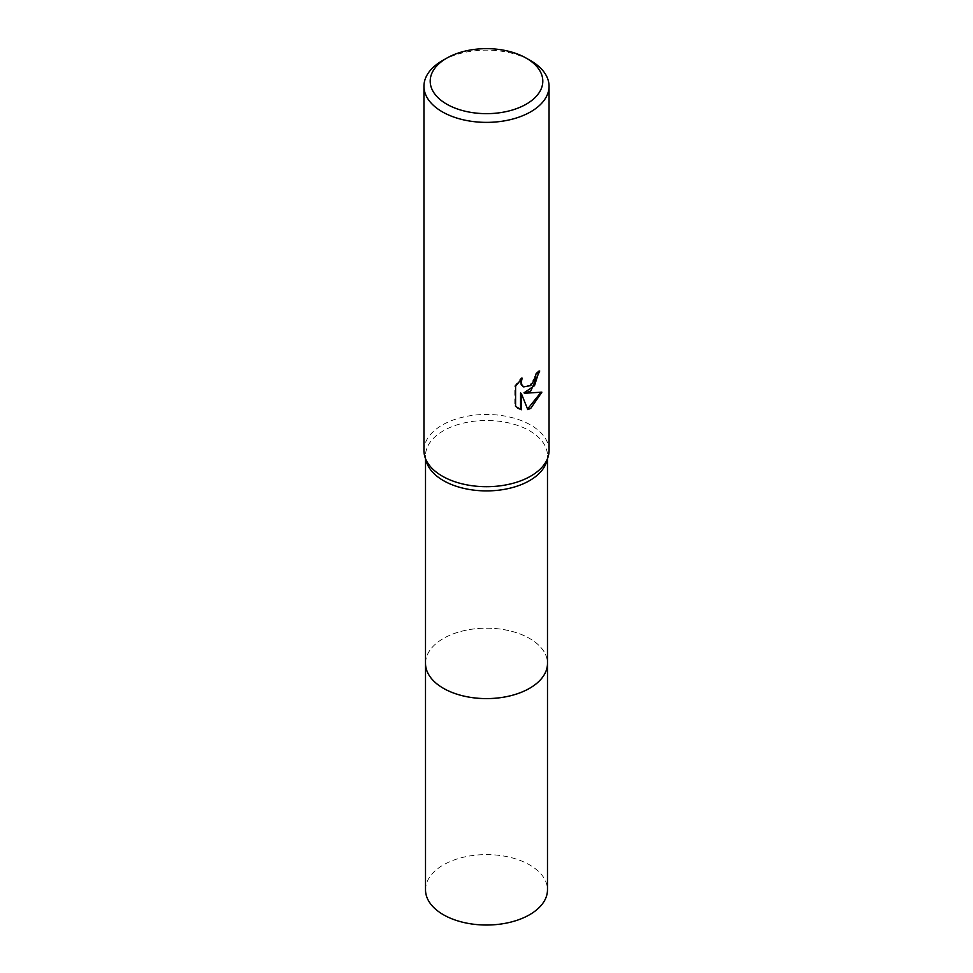 <?xml version="1.0" encoding="UTF-8"?>
<svg xmlns="http://www.w3.org/2000/svg" width="973" height="973" viewBox="0 0 973 973"><rect width="100%" height="100%" fill="white"/><g stroke="black" fill="none" stroke-linecap="round" stroke-linejoin="round"><path stroke-width="0.73" stroke-dasharray="4.87 3.65" d="M425.517 663.379A60.983 35.21 180 0 1 430.82 649.003A60.983 35.21 180 0 1 443.372 638.483A60.983 35.21 180 0 1 542.18 649.003A60.983 35.21 180 0 1 547.483 663.379M425.517 662.929A60.995 35.21 180 0 1 430.82 649.015A60.995 35.21 180 0 1 443.372 638.495A60.995 35.21 180 0 1 542.18 649.015A60.995 35.21 180 0 1 547.483 662.929M426.478 461.92A60.983 35.21 180 0 1 425.517 455.692A60.983 35.21 180 0 1 443.372 430.796A60.983 35.21 180 0 1 509.84 423.158A60.983 35.21 180 0 1 547.483 455.692A60.983 35.21 180 0 1 546.522 461.92M423.948 450.584A62.552 36.11 180 0 1 442.265 425.043A62.552 36.11 180 0 1 510.436 417.222A62.552 36.11 180 0 1 549.052 450.584M538.933 371.722L538.957 370.579A61.506 35.514 180 0 1 535.162 373.754L534.505 377.938L529.799 385.32L523.352 386.646M535.162 373.754L535.916 374.179M520.81 379.482L521.419 377.67L514.814 385.807L514.814 405.96L515.593 406.398M514.814 385.807L515.593 386.257M521.419 377.67L522.173 378.108M538.957 370.579L539.723 371.017M540.891 392.399L541.097 391.705C536.889 392.873 531.185 393.238 523.997 392.824M514.814 405.96L517.916 408.307M520.555 392.995L527.561 409.025M527.05 409.183L527.792 409.609M541.097 391.705L541.876 392.155M442.265 60.727A62.552 36.11 180 0 1 530.735 60.727M425.517 662.735A60.995 35.223 180 0 1 463.683 630.735A60.995 35.223 180 0 1 529.628 638.483A60.995 35.223 180 0 1 547.483 662.735M425.517 889.821A60.983 35.21 180 0 1 463.16 857.286A60.983 35.21 180 0 1 529.628 864.912A60.983 35.21 180 0 1 547.483 889.821M425.517 458.83L425.517 455.692M518.293 408.526L517.527 408.088M547.483 458.83L547.483 455.692"/><path stroke-width="1.46" d="M547.483 662.735A60.995 35.223 180 0 1 547.495 663.391A60.983 35.21 180 0 1 529.628 688.276A60.983 35.21 180 0 1 463.16 695.914A60.983 35.21 180 0 1 425.517 663.379A60.995 35.223 180 0 1 425.517 662.735M547.483 662.929A60.995 35.21 180 0 1 529.628 688.288A60.995 35.21 180 0 1 462.795 695.829A60.995 35.21 180 0 1 425.517 662.929M526.308 58.173L530.735 60.727A62.552 36.11 180 0 1 549.052 86.256L549.052 450.584A62.552 36.11 180 0 1 548.067 456.969L546.522 461.92A60.983 35.21 180 0 1 529.628 480.589A60.983 35.21 180 0 1 468.256 489.285A60.983 35.21 180 0 1 426.478 461.92L424.933 456.969A62.552 36.11 180 0 1 423.948 450.584L423.948 86.256A62.552 36.11 180 0 1 442.265 60.727L446.692 58.173A56.3 32.498 180 0 1 526.308 58.173A56.3 32.498 180 0 1 526.308 104.135A56.3 32.498 180 0 1 446.692 104.135A56.3 32.498 180 0 1 446.692 58.173L442.265 60.727M548.067 456.969A62.552 36.11 180 0 1 530.735 476.125A62.552 36.11 180 0 1 467.782 485.041A62.552 36.11 180 0 1 424.933 456.969M530.735 391L524.739 393.25L541.876 392.155L530.735 408.38L527.792 409.609L521.309 393.42L521.309 409.755L515.593 406.398L515.593 386.257L522.173 378.108L521.285 382.109L521.917 384.98L523.705 386.889L530.735 385.588L535.247 378.363L535.916 374.179A62.552 36.11 0 0 0 539.723 371.017L530.735 391M549.052 86.256A62.552 36.11 180 0 1 530.735 111.798A62.552 36.11 180 0 1 462.564 119.63A62.552 36.11 180 0 1 423.948 86.256M538.933 371.722L534.505 385.685L523.997 392.824L524.739 393.25M523.352 386.646L521.175 384.542L520.81 379.482M517.916 408.307L520.555 409.317L520.555 392.995L521.309 393.42M527.561 409.025L540.891 392.399M520.555 409.317L521.309 409.755M425.505 663.391L425.517 889.821A60.983 35.21 180 0 0 443.372 914.717A60.983 35.21 180 0 0 509.84 922.343A60.983 35.21 180 0 0 547.483 889.821L547.495 663.391A60.995 35.223 180 0 1 509.84 695.926A60.995 35.223 180 0 1 443.372 688.288A60.995 35.223 180 0 1 425.505 663.391L425.517 458.83M523.705 386.889L522.963 386.451M547.483 663.379L547.483 458.83"/></g></svg>
